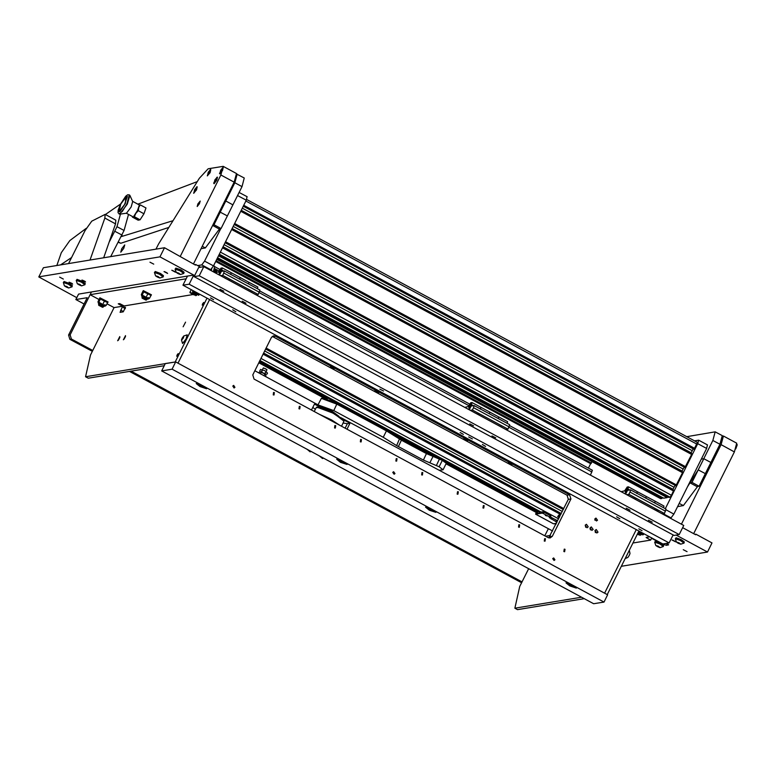 <?xml version="1.0" encoding="UTF-8"?>
<svg xmlns="http://www.w3.org/2000/svg" width="776" height="776" viewBox="0 0 776 776"><rect width="100%" height="100%" fill="white"/><g stroke="black" fill="none" stroke-linecap="round" stroke-linejoin="round"><path stroke-width="1.16" d="M683.297 549.699L687.012 551.629L683.297 549.699M59.645 277.148L63.36 279.079L59.645 277.148M150.011 262.21L153.726 264.131L150.011 262.21M171.748 270.29L175.376 272.172L171.748 270.29M671.977 539.96L675.595 541.842L671.977 539.96M164.008 271.571L167.626 273.453L164.008 271.571M69.025 282.202L72.643 284.084L69.025 282.202M81.936 280.068L85.554 281.95L81.936 280.068M662.035 543.83L666.409 545.324L668.65 544.888L666.885 543.287M651.578 538.234L658.756 542.104M43.359 267.856L38.8 276.896L76.795 297.674M676.071 535.071L707.47 551.998L621.382 566.237M38.868 276.857L159.953 256.837L194.669 275.548L193.728 275.043L189.179 284.171L182.99 285.19L187.53 276.072L78.58 294.085L75.854 299.565L84.07 303.988M347.027 429.176L349.976 423.25L347.396 423.677L343.089 423.017M315.308 409.379L312.786 407.39M321.283 407.778L314.435 404.092L311.477 410.019M707.47 551.998L712.009 542.88L695.927 534.208L694.937 534.363M43.417 267.739L164.502 247.719L159.953 256.837M200.654 267.206L195.697 264.538L195.426 265.082L164.502 247.719M195.697 264.538L194.718 264.694M323.485 408.554L323.776 407.963L254.78 370.773M340.955 417.643L552.58 530.968M682.637 527.728L695.655 534.751L695.927 534.208M343.409 419.709L349.976 423.25M306.326 448.868L311.874 451.865M318.761 455.58L324.32 458.567M70.112 334.825L71.421 338.996L69.869 339.257L68.569 335.077L70.112 334.825L91.49 291.951L90.123 294.686L99.047 299.497M71.421 338.996L92.751 350.5M131.057 371.151L522.044 581.932M75.854 299.565L87.213 297.683L68.569 335.077M69.869 339.257L92.315 351.363M129.505 371.403L521.617 582.795M124.005 339.306L125.537 336.464M118.33 340.247L119.853 337.405M185.542 322.137L183.126 326.783L185.542 322.137M125.499 335.649L123.355 339.791L125.499 335.649M119.824 336.59L117.671 340.722L119.824 336.59M177.112 354.962L176.763 356.262L177.888 354.836L178.228 353.536L177.112 354.962M202.575 303.882L202.235 305.181L203.7 302.456L202.575 303.882M164.318 365.651L88.222 378.232L85.564 376.796L90.472 355.059L114.121 307.626L107.02 303.794M123.248 311.797L124.917 308.441M177.956 363.129L209.656 299.565L177.956 363.129M193.728 275.043L187.53 276.072L186.172 278.807L90.123 294.686M122.647 306.219L118.204 303.823L119.746 303.561L124.189 305.957L123.374 307.606L125.528 307.277L123.171 311.826L120.115 312.301L122.647 306.219L114.121 307.626M192.72 294.628L124.189 305.957M206.988 298.13L175.153 361.985L85.564 376.796M123.374 307.606L125.305 308.644M581.496 597.21L514.857 608.229L519.774 586.491L528.631 568.711M604.591 593.126L636.281 529.562L604.591 593.126M589.954 528.854L590.711 528.728M545.538 536.197L550.368 535.401M632.944 543.035L650.637 540.115L651.743 537.894M650.637 540.115L646.088 537.438L649.745 536.817M514.857 608.229L517.524 609.664L584.153 598.645M638.949 530.997L607.259 594.562M653.499 509.095L658.038 511.413M665.556 511.209L630.005 492.042L630.5 489.869L666.05 509.037L664.421 513.489L662.297 513.838M631.276 497.115L635.825 499.434M663.616 507.727L663.994 506.03L655.109 501.238L654.721 502.935L655.109 501.238L637.329 491.654L636.912 493.517L637.329 491.654L628.444 486.862L627.153 487.076L624.69 490.83L621.217 491.693M630.005 492.042L628.87 494.322L626.746 494.681M625.669 494.099L627.532 490.364L630.5 489.869M664.421 513.489L628.87 494.322M645.836 498.143L646.224 496.446L645.836 498.143M625.689 490.248L625.223 491.974L626.727 490.073L627.183 488.346L625.689 490.248M625.078 493.779L627.949 489.035L629.734 489.995M627.949 489.035L628.444 486.862M630.005 510.191L626.203 508.222L630.005 510.191M246.041 303.193L242.238 301.224L246.041 303.193M652.228 522.17L648.426 520.201L652.228 522.17M223.818 291.213L220.015 289.244L223.818 291.213M473.573 425.859L469.771 423.89L473.573 425.859M495.796 437.839L491.994 435.87L495.796 437.839M203.826 266.682L199.277 275.8L194.116 276.654L198.656 267.536L203.826 266.682L683.782 525.43L679.233 534.548L199.277 275.8M679.233 534.548L674.072 535.401L194.116 276.654M323.563 407.856L332.244 411.329L338.675 416.12M442.533 459.518L442.33 460.391L426.567 453.708L401.58 440.244L386.448 430.903L383.266 437.286L396.672 445.628L399.766 438.207L426.761 452.844L439.866 458.082L445.851 461.904L446.316 463.243L442.33 460.391L439.148 466.774L423.386 460.1L396.672 445.628M446.316 463.243L443.135 469.79L439.323 470.256M386.487 429.943L386.448 430.903L336.997 404.238L321.342 398.389L322.7 397.952L337.191 403.375L386.487 429.943L399.766 438.207M443.135 469.79L439.148 466.774M317.995 404.849L333.806 410.62L383.266 437.286M321.342 398.389L317.947 404.829M247.311 290.127L251.851 292.445M259.368 292.232L223.818 273.074L224.312 270.892L259.863 290.059L258.233 294.521L256.109 294.87M225.089 278.147L229.628 280.466M257.428 288.75L257.807 287.052L248.921 282.26L248.533 283.958L248.921 282.26L231.141 272.677L230.724 274.549L231.141 272.677L222.256 267.885L220.966 268.098L218.502 271.862L215.03 272.725M223.818 273.074L222.683 275.354L220.559 275.703M219.482 275.121L221.344 271.387L224.312 270.892M258.233 294.521L222.683 275.354M239.648 279.166L240.036 277.469L239.648 279.166M219.501 271.27L219.036 273.006L220.539 271.105L220.995 269.369L219.501 271.27M218.89 274.801L221.761 270.058L223.546 271.018M221.761 270.058L222.256 267.885M497.067 424.763L501.606 427.081M509.124 426.878L473.573 407.71L474.068 405.538L509.619 424.705L507.989 429.157L505.865 429.506M474.844 412.784L479.393 415.102M507.184 423.395L507.562 421.698L498.677 416.906L498.299 418.603L498.677 416.906L480.897 407.322L480.48 409.185L480.897 407.322L472.012 402.531L470.722 402.744L468.258 406.498L464.785 407.361M473.573 407.71L472.438 409.99L470.314 410.349M469.238 409.767L471.1 406.032L474.068 405.538M507.989 429.157L472.438 409.99M489.404 413.812L489.792 412.114L489.404 413.812M469.257 405.916L468.801 407.642L470.751 404.015L469.257 405.916M468.646 409.447L471.517 404.703L473.302 405.664M471.517 404.703L472.012 402.531M590.158 527.748L590.526 529.95M590.119 527.825L591.923 530.367L593.145 529.455L591.351 526.914L590.119 527.825M595.047 530.386L595.415 532.588M595.008 530.464L596.812 533.005L598.034 532.093L596.24 529.542L595.008 530.464M585.269 525.119L585.637 527.321M585.23 525.187L587.034 527.738L588.257 526.817L586.462 524.275L585.23 525.187M332.855 367.688L334.184 368.697L330.489 366.854L332.855 367.688M510.618 463.524L511.947 464.523L508.261 462.69L510.618 463.524M597.471 520.211L596.424 520.997L594.891 518.824L595.939 518.038L597.471 520.211M232.761 386.099L234.08 387.971L234.982 387.292L233.663 385.42L232.761 386.099M392.753 472.341L394.072 474.214L394.974 473.544L393.645 471.672L392.753 472.341M552.735 558.594L554.054 560.466L554.956 559.787L553.637 557.925L552.735 558.594M466.201 439.555L467.598 440.613L465.115 439.74L463.728 438.683L466.201 439.555M377.32 391.647L378.717 392.695L376.234 391.822L374.837 390.764L377.32 391.647M544.296 541.027L545.072 541.153L545.431 538.748L544.655 538.612L544.296 541.027M518.523 527.127L519.299 527.263L519.658 524.848L518.882 524.712L518.523 527.127M482.973 507.96L483.749 508.096L484.108 505.68L483.322 505.554L482.973 507.96M457.19 494.07L457.976 494.196L458.335 491.79L457.549 491.654L457.19 494.07M421.64 474.902L422.416 475.028L422.774 472.623L421.998 472.487L421.64 474.902M395.867 461.002L396.643 461.138L397.002 458.723L396.226 458.597L395.867 461.002M360.316 441.835L361.092 441.971L361.451 439.555L360.675 439.429L360.316 441.835M334.534 427.945L335.319 428.071L335.678 425.665L334.892 425.529L334.534 427.945M298.983 408.777L299.759 408.913L300.118 406.498L299.342 406.362L298.983 408.777M273.21 394.877L273.986 395.013L274.345 392.598L273.569 392.472L273.21 394.877M563.851 551.561L564.627 551.697L564.986 549.282L564.21 549.156L563.851 551.561M594.785 519.105L594.998 520.356M272.308 336.377L567.033 495.204L568.333 499.375L548.758 537.875M570.913 498.949L569.613 494.778L275.412 336.173L273.54 335.863L271.387 337.473L252.733 374.876L254.033 379.047L548.234 537.652L550.106 537.962L552.269 536.352L570.913 498.949L568.333 499.375M468.685 437.024L472.4 438.954L468.685 437.024M379.803 389.115L383.519 391.036L379.803 389.115M673.141 534.897L669.145 542.909L189.179 284.171M669.145 542.909L662.947 543.937L182.99 285.19M565.976 582.844L569.73 585.909L576.364 588.072L565.976 582.844M425.549 507.135L429.293 510.201L435.937 512.373L425.549 507.135M196.231 383.519L199.985 386.584L206.62 388.747L196.231 383.519M336.668 459.227L340.412 462.283L347.056 464.455L336.668 459.227M161.699 370.899L165.336 363.605L175.667 361.897L172.029 369.192L161.699 370.899L593.659 603.777L603.99 602.06L172.029 369.192M603.99 602.06L607.627 594.765L175.667 361.897M638.037 532.831L642.77 534.848L638.376 532.152M638.59 531.715L643.168 534.237L642.77 534.848M638.483 532.511L641.703 534.111L638.483 532.511M637.3 534.295L640.19 535.275L637.736 533.432M637.95 533.005L640.588 534.664L640.19 535.275M637.387 534.13L639.114 534.538L637.659 533.587M211.829 268.622L211.14 270.62M214.205 272.279L214.283 271.435M214.098 272.221L213.953 271.716M214.176 270.145L213.807 272.066M214.612 271.619L214.477 272.425M214.244 269.951L214.787 269.961M214.079 271.387L215.165 270.31L214.923 269.699L213.982 271.639M216.533 272.182L216.727 270.475L215.582 270.106M215.35 269.611L214.36 271.484M216.805 270.543L216.785 272.143M195.649 295.307L190.12 292.882L195.649 295.307M190.12 292.882L189.936 292.242L196.173 295.084L195.775 295.695M194.475 295.084L191.265 293.483L194.475 295.084M198.229 294.88L192.71 292.455L198.229 294.88M192.71 292.455L192.516 291.815L198.763 294.657L198.365 295.268M197.055 294.657L193.845 293.056L197.055 294.657M182.156 338.181L183.669 335.969L183.408 337.967L181.516 339.966L182.156 338.181M183.669 335.969L187.161 334.873L186.065 338.976L182.515 343.496L181.516 339.966M182.515 343.496L186.453 339.19L187.161 334.873M182.787 337.347L181.991 339.655L183.563 337.22L183.572 336.493L182.787 337.347L183.349 337.647M182.447 339.16L182.001 338.928M625.223 558.526L627.842 557.44L629.355 555.228L630.005 553.443L629.307 550.339M625.728 557.507L629.132 550.688M638.852 528.815L642.043 530.697L638.852 528.815M482.42 444.483L485.611 446.365L482.42 444.483M232.664 309.837L235.846 311.719L232.664 309.837M616.639 516.835L619.82 518.717L616.639 516.835M460.207 432.504L463.388 434.385L460.207 432.504M210.451 297.858L213.633 299.74L210.451 297.858M98.872 305.327L102.568 307.296L98.872 305.327M98.804 305.414L98.678 304.716L103.13 307.112M142.25 298.149L145.946 300.128L142.25 298.149M142.173 298.246L142.056 297.548L146.586 299.895L145.946 300.128M107.534 302.766L108.039 302L99.891 297.771L99.551 298.896M107.699 302.679L99.396 298.537M150.903 295.598L151.417 294.822L143.269 290.602L142.92 291.718M151.077 295.51L142.774 291.369M105.332 305.744L98.494 302.048L98.174 302.485L105.284 306.035L103.538 306.404M103.586 306.19L99.144 303.794L98.6 304.764M106.225 305.385L105.507 305.802L104.682 304.774L106.225 305.385L107.534 302.756L106.322 301.486L107.253 302.378M100.065 298.682L102.529 299.449L100.056 298.682L99.231 299.119L97.921 301.757L98.28 302.281M102.529 299.449L106.322 301.486M106.128 301.36L102.801 299.565M104.576 300.739L103.266 303.377M100.424 298.925L99.115 301.554M148.711 298.566L141.862 294.88L141.552 295.316L148.662 298.857L146.916 299.235M146.965 299.012L142.522 296.616L141.969 297.596M149.603 298.217L148.876 298.634L148.051 297.596L149.603 298.217L150.913 295.578L149.69 294.317L150.631 295.21M143.434 291.514L145.907 292.271L143.434 291.514L142.609 291.941L141.3 294.579L141.659 295.103M145.907 292.271L149.69 294.317M149.496 294.182L146.179 292.387M147.954 293.561L146.645 296.199M143.803 291.747L142.493 294.385M266.149 371.51L266.993 369.812L265.664 368.804L263.306 367.97L262.463 369.667M319.305 455.861L322.554 458.509M319.411 455.919L322.612 458.509L323.553 458.16M306.86 449.159L310.109 451.807M306.966 449.217L310.167 451.797L311.108 451.448M567.023 582.98L575.598 587.257M570.952 585.22L572.853 585.764L570.147 584.328L570.952 585.22L571.184 584.774M197.269 383.654L205.853 387.932M201.207 385.895L203.108 386.429L200.402 385.003L201.207 385.895L201.43 385.439M337.705 459.363L346.29 463.641M341.644 461.604L343.535 462.137L340.829 460.711L341.644 461.604L341.867 461.148M426.587 507.271L435.171 511.549M430.525 509.522L432.416 510.055L429.71 508.62L430.525 509.522L430.748 509.066M689.486 482.827L691.979 482.4L712.872 440.438L715.171 431.815L686.634 436.645M677.632 506.612L683.394 505.613L697.663 486.474L699.089 486.232L719.982 444.279L712.872 440.438M715.171 431.815L722.281 435.646L719.982 444.279M691.979 482.4L699.089 486.232M679.242 503.382L683.394 505.613M687.623 486.562L698.235 469.829L703.783 458.684L701.32 459.111M698.235 469.829L705.345 473.661L710.894 462.515L703.783 458.684M168.363 227.562L120.804 243.276L118.272 242.296M172.447 220.85L121.328 236.564M137.876 204.195L197.114 181.681M236.816 174.076L244.275 177.956L241.976 186.589L234.866 182.748L237.165 174.125M212.915 224.885L213.972 224.71L234.866 182.748M201.062 248.679L205.388 247.922L219.656 228.784L221.082 228.542L241.976 186.589M213.972 224.71L221.082 228.542M202.274 246.244L205.388 247.922M213.691 223.333L220.229 212.139L225.777 200.994L224.739 201.168M220.229 212.139L227.339 215.97L232.887 204.825L225.777 200.994M665.886 509.774L673.898 514.1L706.645 448.421L697.76 443.63L698.681 440.167L694.404 440.836M673.898 514.1L671.046 517.912L663.208 513.693M670.134 518.067L671.046 517.912M707.431 444.939L706.645 448.421M665.333 508.649L697.76 443.63M121.716 248.698L120.794 252.151L123.782 248.349L124.713 244.896L121.716 248.698M209.724 269.864L210.645 269.709L201.75 264.917L204.602 261.105L220.821 228.59M197.667 265.596L201.75 264.917M204.602 261.105L213.497 265.896L246.244 200.218L237.524 195.523M213.497 265.896L210.645 269.709M247.03 196.735L246.244 200.218M590.4 475.077L592.389 470.275L509.425 425.578M660.628 498.648L661.957 498.512L662.578 497.649M694.035 449.265L243.237 206.232L694.035 449.265L697.401 442.456L246.603 199.451L697.401 442.456M690.931 453.233L693.288 448.858M684.936 467.501L691.979 453.795L241.016 210.694L691.979 453.795M684.946 467.501L234.148 224.477L684.946 467.501M681.832 471.478L684.189 467.103M675.847 485.747L225.05 242.723L675.847 485.747L682.89 472.041L231.917 228.939L682.89 472.041M672.734 489.714L675.091 485.339M668.786 497.348L670.037 497.173L671.463 495.263L673.791 490.286L222.828 247.185M668.805 497.368L218.987 254.868L668.805 497.368M663.616 498.202L667.127 497.658L667.738 496.795M545.305 515.429L546.847 515.972L545.305 515.429M542.162 513.13L538.68 513.712L539.359 512.344L542.841 511.762L543.986 512.199L543.307 513.567L542.162 513.13L542.841 511.762M554.801 523.567L555.82 524.469M556.111 523.887L555.073 524.062M556.402 523.296L553.453 523.771L535.673 514.187L536.235 512.432M537.167 510.85L537.787 513.227L537.011 513.363L537.904 513.838L535.673 514.187M556.217 523.674L555.723 523.412M556.925 522.258L549.282 517.631L550.194 517.427L549.534 516.923L550.213 515.555L543.986 512.199M550.213 515.555L550.873 516.059L550.194 517.388M550.475 516.855L551.959 517.767L551.28 519.134M555.723 521.53L556.402 520.163L551.959 517.767M556.402 520.163L557.605 520.88M538.505 511.568L539.359 512.344M549.534 516.923L543.307 513.567M537.787 513.227L538.68 513.712M550.165 517.447L550.873 516.059M537.011 513.363L536.332 511.093M216.067 260.726L591.399 463.059L591.894 461.623M215.835 261.202L591.157 463.534L591.399 463.059M588.363 468.103L590.594 463.631L215.679 261.512M590.594 463.631L591.157 463.534M559.273 517.553L557.643 516.622L559.03 516.389L559.622 514.061L557.643 516.622M560.844 514.342L559.622 514.061M559.03 516.389L559.69 516.709M534.218 509.842L536.653 511.122L534.286 509.289M534.286 509.842L534.383 509.337M86.243 228.328L69.869 240.541L61.285 252.646L56.823 265.528M109.746 241.123L116.963 226.679L120.493 214.079M120.503 204.107L105.391 214.564M60.538 264.907L71.605 257.535M110.638 256.623L124.073 230.511L128.525 214.389M197.929 203.933L197.23 206.523L199.471 203.671L200.169 201.081L197.929 203.933M180.362 256.264L220.859 175.027L223.178 166.374L208.123 168.761L199.354 178.247L158.566 243.916L155.966 249.125M193.418 263.995L234.197 182.214L220.859 175.027M223.178 166.374L236.505 173.562L234.197 182.214M722.029 439.391L722.621 438.896L722.243 440.322L721.079 441.893M693.647 533.665L734.416 451.884L721.088 444.696L723.397 436.044L722.563 436.083M681.464 524.178L721.088 444.696M723.397 436.044L736.734 443.232L734.416 451.884M104.886 218.095L105.109 214.409L115.779 220.161L115.546 223.847L104.886 218.095L90.006 260.038M103.712 257.768L115.546 223.847M68.589 263.578L85.03 230.598L91.762 221.199L105.109 214.409M737.084 444.464L736.366 447.335M223.003 167.374L220.646 170.216L219.773 173.853L222.305 170.458L223.119 167.383L219.53 173.397L219.841 173.95L222.508 170.575L223.207 167.48M120.474 204.166L118.136 210.18L119.882 211.606L125.382 203.351L125.664 196.221L120.474 204.166M118.136 210.18L118.049 212.682L119.737 214.195L127.235 204.166L129.893 195.348L129.32 194.902L126.895 203.981L129.32 194.902L127.701 194.776L125.664 196.221M119.737 214.195L126.449 213.187L131.096 206.979L132.744 201.517L129.893 195.348M133.967 216.058L137.498 210.422L139.302 205.252M119.048 211.538L120.726 204.127L126.808 195.969L127.371 196.532L124.499 204.602L119.048 211.538M126.323 213.206L137.527 219.239L138.274 219.007M132.405 217.076L132.424 216.485L132.405 217.076L138.109 220.151L140.049 219.831L134.345 216.746L135.79 213.429L138.274 210.665L138.749 207.502L140.262 204.893L139.214 205.32M133.967 215.835L134.345 216.746M140.262 204.893L145.966 207.968L143.977 213.739L138.274 210.665M143.977 213.739L140.049 219.831M133.976 216.688L138.7 219.239L137.148 219.492L132.424 216.94M214.68 266.401L213.4 271.842M178.043 273.627L176.21 272.415L178.742 273.123L180.469 274.549L178.043 273.627M176.21 272.415L175.066 269.078L180.129 270.775L183.825 273.443L180.469 274.549M183.825 273.443L180.323 270.378L175.066 269.078M177.384 273.123L179.974 274.19L177.568 272.754M183.902 272.725L184.135 272.25L181.148 269.99L175.832 268.108L175.599 268.583M79.191 284.899L77.348 283.696L79.889 284.394L81.616 285.82L79.191 284.899M77.348 283.696L76.203 280.349L81.267 282.047L84.972 284.724L81.616 285.82M84.972 284.724L81.47 281.649L76.203 280.349M78.531 284.394L81.121 285.461L78.716 284.026M66.28 287.033L64.447 285.83L66.978 286.528L68.705 287.954L66.28 287.033M64.447 285.83L63.302 282.483L68.366 284.181L72.061 286.858L68.705 287.954M72.061 286.858L68.56 283.783L63.302 282.483M65.621 286.528L68.21 287.595L65.805 286.16M157.392 277.042L155.549 275.839L158.091 276.537L159.817 277.963L157.392 277.042M155.549 275.839L154.405 272.492L159.468 274.19L163.135 276.906L163.367 276.469L159.672 273.792L154.405 272.492M156.733 276.537L159.322 277.604L156.917 276.169M678.263 543.297L676.429 542.085L678.961 542.793L680.697 544.218L678.263 543.297M676.429 542.085L675.285 538.748L680.348 540.445L684.054 543.113L680.697 544.218M684.054 543.113L680.552 540.048L675.285 538.748M677.613 542.793L680.203 543.86L677.797 542.424M657.611 546.711L655.778 545.509L658.31 546.207L660.037 547.633L657.611 546.711M655.778 545.509L654.634 542.162L659.697 543.86L663.402 546.537L660.037 547.633M663.402 546.537L659.891 543.462L654.634 542.162M656.952 546.207L659.542 547.274L657.136 545.838M663.47 545.809L663.703 545.334L660.715 543.074L655.4 541.192L655.167 541.667M684.131 542.395L684.364 541.92L681.367 539.659L676.051 537.778L675.818 538.253M72.139 286.131L72.372 285.665L69.384 283.395L64.069 281.523L63.836 281.989M85.05 283.997L85.282 283.531L82.295 281.261L76.979 279.389L76.746 279.855M163.251 276.14L163.484 275.664L160.486 273.404L155.181 271.522L154.938 271.998M196.997 186.735L194.64 189.577L193.767 193.224L196.299 189.829L196.687 186.9L193.641 193.205L196.503 189.936L197.201 186.841M213.963 183.602L216.494 180.207L217.309 177.141L214.836 179.964L213.963 183.602L216.494 180.207L217.309 177.141L214.836 179.964L213.963 183.602M213.72 183.146L214.04 183.699L216.698 180.323L217.523 177.238L216.698 180.323L214.04 183.699L213.72 183.146L216.882 177.287L213.72 183.146M210.606 169.42L208.249 172.262L207.376 175.9L209.908 172.514L210.296 169.585L207.25 175.89L210.112 172.621L210.81 169.527M347.396 423.677L345.155 428.168M544.791 535.789L548.195 528.951M667.292 543.549L666.409 545.324M120.687 310.138L123.355 311.574M647.087 538.195L647.591 537.176M627.493 489.947L628.094 490.267M439.866 458.082L436.481 465.338M423.386 460.1L426.761 452.844M401.784 439.371L398.398 446.627M434.405 455.9L433.115 456.337L429.933 462.719M337.191 403.375L333.806 410.62M316.792 407.08L334.553 413.705L343.06 419.35L344.001 421.164L334.514 413.889L322.457 408.351L316.317 407.361L314.251 411.513M316.317 407.361L318.344 407.022L322.137 408.069L331.284 411.998L343.943 420.621M338.511 424.588L331.362 420.097L321.448 415.383M319.799 414.5L331.507 419.903L339.684 425.219M221.305 270.97L221.907 271.29M471.071 405.615L471.662 405.935M567.033 495.204L569.613 494.778M549.68 536.779L552.269 536.352M272.832 336.6L275.412 336.173M640.384 533.238L640.142 533.742M637.804 533.665L637.552 534.169M214.816 272.609L216.009 270.213M214.147 271.358L214.991 269.67M193.399 294.094L193.146 294.589M195.979 293.668L195.727 294.162M103.547 306.384L98.678 303.911L98.174 302.485M146.926 299.216L142.056 296.742L141.552 295.316M697.401 486.824L690.291 482.982M118.427 241.996L120.804 243.276M219.404 229.133L212.624 225.476M219.928 269.485L215.01 266.866L219.918 269.505M259.669 290.932L469.674 404.15L259.669 290.913M214.709 268.651L218.958 270.94M259.174 292.62L468.714 405.586M508.93 427.266L591.933 472.012M266.09 348.084L563.754 508.552M265.673 348.928L563.337 509.395M265.615 349.035L563.289 509.502L265.625 349.025M562.319 511.442L264.655 350.975M561.281 513.508L263.617 353.041M561.058 513.964L263.394 353.487L561.067 513.955M559.942 514.139L263.093 354.108M260.949 358.396L558.613 518.863M259.902 360.5L541.037 512.063M436.112 456.366L259.562 361.18L436.18 456.395M445.385 461.351L539.824 512.267L445.414 461.38M539.64 512.296L538.457 511.656M534.247 509.386L445.686 461.642M435.511 456.162L259.514 361.276M536.187 511.5L446.239 463.01M431.388 455.008L396.769 436.345M327.288 398.883L259.097 362.12M258.757 362.799L323.999 397.972M536.226 512.412L446.122 463.805L536.216 512.373M663.635 498.221L217.561 257.739L663.664 498.231M218.522 255.818L667.127 497.658M218.939 254.974L667.69 496.892M219.327 254.198L670.037 497.173M220.384 252.084L671.463 495.263M222.518 247.796L673.607 490.975M223.051 246.729L672.947 489.268M224.08 244.663L673.985 487.202M225.098 242.616L676.032 485.718M225.515 241.772L676.604 484.951M231.617 229.55L682.705 472.73M232.14 228.483L682.046 471.032M233.178 226.417L683.074 468.956M234.197 224.38L685.13 467.472M234.614 223.536L685.703 466.715M240.706 211.305L691.794 454.493M241.239 210.248L691.144 452.786M242.277 208.172L692.173 450.71M243.286 206.135L694.229 449.236M243.713 205.291L694.801 448.47M245.846 201.003L696.935 444.182M660.677 498.706L216.756 259.359L660.745 498.706M217.086 258.68L661.957 498.512M217.513 257.836L662.529 497.746M553.511 523.781L535.731 514.197M124.073 230.511L116.963 226.679M122.084 235.147L114.974 231.316M119.048 213.963L122.317 211.421L126.895 203.981L122.317 211.421L119.048 213.963M43.349 267.778L38.8 276.896M344.001 421.164L341.498 426.199M265.838 376.738L265.809 374.837L263.656 373.334L259.999 371.937L258.544 372.8M265.508 374.536L267.342 373.857L267.439 372.946L264.926 370.782L260.532 369.502L259.766 371.035L260.435 372.005M262.084 371.229L261.114 371.859L265.208 373.896L265.13 372.752M643.382 534.615L643.867 533.655M640.801 535.042L641.112 534.422M189.936 292.242L191.236 289.642M196.396 295.462L196.706 294.841M192.516 291.815L193.108 290.651M198.976 295.035L199.461 294.075M103.208 307.063L103.674 306.142M102.568 307.296L103.159 307.102M146.586 299.895L147.052 298.964M98.28 302.271L97.951 301.806M107.185 302.233L107.505 302.698M141.649 295.093L141.329 294.628M150.563 295.064L150.883 295.53M266.866 369.589L263.559 367.94M262.007 370.579L261.386 371.82M260.736 373.13L260.397 373.799M265.693 372.422L265.072 373.663M264.422 374.973L264.034 375.759M178.228 353.982L177.132 356.009M203.7 302.902L202.604 304.929M698.681 440.167L707.567 444.958M239.076 192.399L247.166 196.755M509.425 425.549L592.389 470.275M258.748 362.819L323.922 397.952M222.828 247.175L673.791 490.286M555.8 524.508L554.927 524.043M536.653 511.122L537.002 510.753M737.2 444.91L735.745 448.964M132.686 201.401L139.525 205.087M213.555 265.77L214.797 266.44M172.398 270.426L174.862 271.649M159.817 277.963L163.135 276.906M672.627 540.096L675.091 541.318M164.657 271.707L167.121 272.939M69.675 282.338L72.139 283.57M82.586 280.204L85.05 281.436"/></g></svg>
